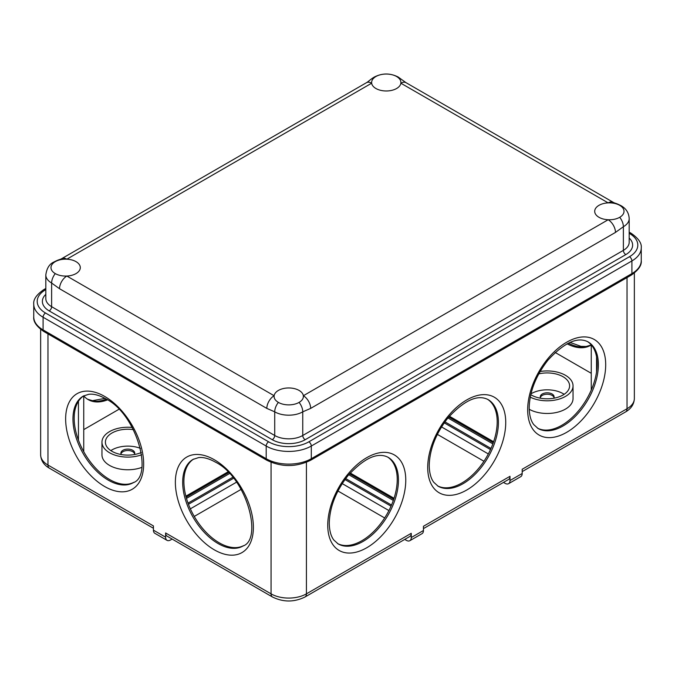 <?xml version="1.0" encoding="UTF-8"?>
<svg xmlns="http://www.w3.org/2000/svg" width="675" height="675" viewBox="0 0 675 675"><rect width="100%" height="100%" fill="white"/><g stroke="black" fill="none" stroke-linecap="round" stroke-linejoin="round"><path stroke-width="1.01" d="M45.816 274.936L45.816 298.586A19.828 11.45 0 0 0 51.629 306.686L274.717 435.485L274.717 411.834L266.819 408.4L59.527 288.723L51.629 283.027A19.828 11.45 180 0 1 45.816 274.936C46.744 268.296 49.393 264.018 53.764 262.102L53.764 262.102A10.344 5.974 60 0 1 55.282 261.638A14.656 8.463 0 0 0 50.988 267.621A14.656 8.463 0 0 0 55.282 273.603C58.514 275.4 62.37 276.21 66.842 276.05A10.344 5.974 120 0 0 59.527 288.723M53.764 262.102C59.425 259.158 59.518 259.883 61.67 258.677L61.67 258.677A10.344 5.974 60 0 1 66.842 259.192A14.656 8.463 0 0 1 76.005 261.638A14.656 8.463 0 0 1 80.3 267.621A14.656 8.463 0 0 1 66.842 276.05L274.134 395.736C273.856 398.317 275.265 400.537 278.378 402.401A14.656 8.463 0 0 0 299.101 402.401C302.206 400.537 303.623 398.317 303.345 395.736A14.656 8.463 0 0 0 299.101 390.437A14.656 8.463 0 0 0 283.686 388.479A14.656 8.463 0 0 0 274.134 395.736A10.344 5.974 120 0 0 266.819 408.4M303.387 396.419L303.345 395.736A10.344 5.974 60 0 1 310.66 408.4L302.754 411.834A19.828 11.45 180 0 1 274.717 411.834A10.344 5.974 120 0 1 278.378 402.401M303.345 395.736L608.158 219.746C612.63 219.907 616.486 219.088 619.717 217.299A14.656 8.463 0 0 0 624.012 211.317A14.656 8.463 0 0 0 619.717 205.335C616.486 203.538 612.63 202.719 608.158 202.88A14.656 8.463 0 0 0 594.7 211.317A14.656 8.463 0 0 0 598.995 217.299A14.656 8.463 0 0 0 608.158 219.746A10.344 5.974 60 0 1 615.473 232.419L310.66 408.4M619.717 217.299A10.344 5.974 60 0 1 623.371 226.724L615.473 232.419M61.67 258.677L366.483 82.688C369.031 81.135 370.28 79.431 374.389 77.001L374.389 77.001C382.303 73.018 390.226 73.018 398.14 77.001L406.038 82.688A10.344 5.974 120 0 0 400.866 83.202L400.916 82.51M406.038 82.688L613.33 202.373A10.344 5.974 120 0 0 608.158 202.88L400.866 83.202C401.144 80.62 399.735 78.393 396.622 76.528A14.656 8.463 0 0 0 375.899 76.528C372.794 78.393 371.377 80.62 371.655 83.202A14.656 8.463 0 0 0 375.899 88.492A14.656 8.463 0 0 0 391.314 90.458A14.656 8.463 0 0 0 400.866 83.202M366.483 82.688A10.344 5.974 60 0 1 371.655 83.202L66.842 259.192C62.37 259.031 58.514 259.841 55.282 261.638M371.613 82.51L371.655 83.202M274.134 395.736L274.084 396.419M530.769 394.681A22.41 12.943 0 0 0 531.335 395.018A22.41 12.943 0 0 0 555.761 397.82A22.41 12.943 0 0 0 569.599 385.864A22.41 12.943 0 0 0 563.026 376.718A22.41 12.943 0 0 0 538.777 373.874M564.165 394.31A22.41 12.943 0 0 0 563.026 393.609A22.41 12.943 0 0 0 530.972 393.829M133.405 429.637A22.41 12.943 0 0 0 105.401 442.176A22.41 12.943 0 0 0 111.974 451.322A22.41 12.943 0 0 0 141.311 452.503M529.217 409.278A25.861 14.934 0 0 0 557.288 412.282A25.861 14.934 0 0 0 573.041 398.537L573.041 385.864A25.861 14.934 0 0 0 565.464 375.308A25.861 14.934 0 0 0 540.11 371.503M555.145 352.46L591.249 373.3M132.232 427.461A25.861 14.934 0 0 0 101.959 442.176A25.861 14.934 0 0 0 109.536 452.731A25.861 14.934 0 0 0 141.657 454.79M101.959 442.176L101.959 454.84A25.861 14.934 0 0 0 109.536 465.396A25.861 14.934 0 0 0 141.792 467.404M186.477 498.395L229.492 473.563M134.713 454.486A6.893 3.982 0 0 0 127.82 450.52A6.893 3.982 0 0 0 120.918 454.486L120.918 453.094A6.893 3.982 0 0 1 127.82 449.111A6.893 3.982 0 0 1 134.713 453.094L134.713 454.486M423.444 528.609L508.57 479.469A6.893 3.982 -120 0 0 509.996 476.305L423.444 526.281L423.444 530.508A6.893 3.982 60 0 1 422.018 533.663L409.826 540.7A6.893 3.982 -120 0 0 411.252 537.545L423.444 530.508M83.751 395.904A50.001 28.865 120 0 0 88.189 399.608A50.001 28.865 120 0 0 107.511 399.878M83.751 429.612L118.91 409.312M503.483 482.406L505.128 483.351A6.893 3.982 -120 0 0 508.57 483.688A6.893 3.982 -120 0 0 509.996 480.532L522.188 473.496A6.893 3.982 60 0 1 520.763 476.651L508.57 483.688M509.996 476.305L509.996 480.532M587.444 341.55A50.001 28.865 -60 0 1 597.164 364.044A50.001 28.865 -60 0 1 575.758 413.918A50.001 28.865 -60 0 1 537.469 428.119M387.517 456.975A50.001 28.865 -60 0 1 397.238 479.478A50.001 28.865 -60 0 1 375.832 529.343A50.001 28.865 -60 0 1 337.534 543.544M345.693 478.575L391.517 505.035M40.643 329.366L40.643 454.84A25 14.437 0 0 0 47.967 465.05L153.419 525.926L153.419 530.153L165.611 537.19L165.611 532.972A6.893 3.982 120 0 0 167.037 536.127L272.489 597.004A6.893 3.982 -60 0 1 271.063 593.848L271.063 462.316M554.082 398.183A6.893 3.982 0 0 0 547.18 394.217A6.893 3.982 0 0 0 540.287 398.183L540.287 396.79A6.893 3.982 0 0 1 547.18 392.808A6.893 3.982 0 0 1 554.082 396.79L554.082 398.183M133.878 482.313A50.001 28.865 60 0 1 109.536 479.478A50.001 28.865 60 0 1 77.043 436.008A50.001 28.865 60 0 1 83.894 395.744M490.995 448.445L444.935 421.85M447.93 417.952L492.851 443.888M232.774 477.301L188.03 503.128M393.314 500.437L348.756 474.711M409.826 540.7A6.893 3.982 -120 0 1 406.375 540.354L404.738 539.409M165.611 532.972L271.063 593.848A25 14.437 0 0 0 306.416 593.848L411.252 533.317L411.252 537.545M411.252 533.317A6.893 3.982 60 0 1 409.826 536.473L304.982 597.004A6.893 3.982 -120 0 0 306.416 593.848L306.416 462.316M243.591 545.653A50.001 28.865 60 0 1 219.248 542.818A50.001 28.865 60 0 1 186.764 499.348A50.001 28.865 60 0 1 193.615 459.084M530.246 397.153A25.861 14.934 0 0 0 557.921 399.448A25.861 14.934 0 0 0 573.041 385.864M567.051 343.803A50.001 28.865 -120 0 0 590.465 345.406A50.001 28.865 -120 0 0 591.249 344.925M140.459 448.377A22.41 12.943 0 0 0 110.835 450.622M483.95 461.27L437.358 434.371M241.135 489.367L194.248 516.434M165.611 537.19A6.893 3.982 120 0 0 167.037 540.346A6.893 3.982 120 0 0 170.488 540.008L172.125 539.063M167.037 540.346L154.845 533.309A6.893 3.982 -60 0 1 153.419 530.153M522.188 471.606L625.607 411.902A6.893 3.982 -120 0 0 627.033 408.738L522.188 469.268L522.188 473.496M337.947 490.995L384.657 517.961M487.485 399.262A50.001 28.865 -60 0 1 497.197 421.765A50.001 28.865 -60 0 1 475.799 471.631A50.001 28.865 -60 0 1 437.501 485.831M272.278 439.712A3.451 1.991 120 0 0 274.717 435.485A19.828 11.45 0 0 0 302.754 435.485L623.371 250.374A3.451 1.991 -120 0 0 625.809 254.602L305.193 439.712A23.271 13.441 180 0 1 272.278 439.712L49.191 310.905A3.451 1.991 120 0 0 51.629 306.686L51.629 283.027A10.344 5.974 120 0 1 55.282 273.603M305.193 439.712A3.451 1.991 -120 0 1 302.754 435.485L302.754 411.834A10.344 5.974 60 0 0 299.101 402.401M33.75 316.887A31.894 18.411 0 0 0 43.09 329.915L43.09 317.242A31.894 18.411 180 0 1 33.75 304.223L33.75 316.887C33.168 321.578 36.517 326.447 43.808 331.493L266.895 460.291A3.451 1.991 120 0 1 266.186 458.713L266.186 446.04A3.451 1.991 -60 0 1 268.625 441.821A28.443 16.419 0 0 0 308.855 441.821A3.451 1.991 60 0 1 311.293 446.04A31.894 18.411 180 0 1 266.186 446.04L43.09 317.242A3.451 1.991 -60 0 1 45.529 313.014L268.625 441.821M43.808 331.493A3.451 1.991 120 0 1 43.09 329.915L266.186 458.713A31.894 18.411 0 0 0 311.293 458.713L311.293 446.04L631.91 260.938L631.91 273.603A31.894 18.411 0 0 0 641.25 260.584C641.858 265.233 638.508 270.101 631.192 275.181A3.451 1.991 -120 0 0 631.91 273.603L311.293 458.713A3.451 1.991 -120 0 1 310.576 460.291C296.013 467.286 281.458 467.286 266.895 460.291M49.191 310.905A23.271 13.441 180 0 1 45.816 294.368M629.184 218.632A19.828 11.45 180 0 1 623.371 226.724L623.371 250.374A19.828 11.45 0 0 0 629.184 242.283L629.184 218.632C628.898 212.996 626.248 208.718 621.236 205.799L621.236 205.799A10.344 5.974 120 0 0 619.717 205.335M374.389 77.001A10.344 5.974 60 0 1 375.899 76.528M398.14 77.001A10.344 5.974 120 0 0 396.622 76.528M629.184 238.064A23.271 13.441 180 0 1 625.809 254.602M308.855 441.821L629.471 256.711A28.443 16.419 0 0 0 629.471 233.483L629.184 233.322M45.816 289.626L45.529 289.794A28.443 16.419 0 0 0 45.529 313.014M629.471 233.483A3.451 1.991 -60 0 1 631.192 233.314L629.184 232.149M33.75 304.223C33.168 299.531 36.517 294.663 43.808 289.617A3.451 1.991 60 0 1 45.529 289.794M641.25 260.584L641.25 247.911A31.894 18.411 180 0 1 631.91 260.938A3.451 1.991 60 0 0 629.471 256.711M78.443 440.151L78.443 401.262M591.072 345.043A50.001 28.865 60 0 1 568.35 343.145M438.067 486.177A50.001 28.865 120 0 0 476.592 472.778A50.001 28.865 120 0 0 498.42 422.466A50.001 28.865 120 0 0 488.067 399.575C477.537 394.183 464.147 400.326 447.888 418.002C435.898 433.477 429.68 449.272 429.224 465.396C429.342 472.821 430.852 478.457 433.78 482.296L438.067 486.177M505.735 422.466A55.173 31.852 -60 0 1 466.72 490.033A55.173 31.852 -60 0 1 427.714 467.513A55.173 31.852 -60 0 1 466.72 399.946A55.173 31.852 -60 0 1 505.735 422.466M393.719 499.264L349.557 473.766M47.967 333.889L47.967 465.05A6.893 3.982 -60 0 0 49.393 468.205C43.867 465.033 40.947 460.578 40.643 454.84M493.273 442.724L448.715 416.998M598.388 364.753A50.001 28.865 120 0 0 588.026 341.862C577.505 336.471 564.106 342.613 547.847 360.29C535.866 375.764 529.639 391.559 529.192 407.683C529.301 415.108 530.82 420.744 533.739 424.583L538.034 428.465A50.001 28.865 120 0 0 576.56 415.066A50.001 28.865 120 0 0 598.388 364.753M398.452 480.178A50.001 28.865 120 0 0 388.1 457.296C377.57 451.896 364.179 458.038 347.92 475.723C335.931 491.189 329.712 506.984 329.265 523.117C329.375 530.542 330.893 536.169 333.813 540.008L338.099 543.89A50.001 28.865 120 0 0 376.633 530.491A50.001 28.865 120 0 0 398.452 480.178M83.312 396.056A50.001 28.865 -120 0 0 75.651 436.126A50.001 28.865 -120 0 0 108.312 480.178A50.001 28.865 -120 0 0 133.312 482.659C153.284 476.035 137.05 414.138 105.73 398.79C99.242 395.179 93.606 393.677 88.822 394.284L83.312 396.056M104.659 486.515A55.173 31.852 60 0 1 65.644 418.947A55.173 31.852 60 0 1 104.659 396.419A55.173 31.852 60 0 1 143.665 463.995A55.173 31.852 60 0 1 104.659 486.515M627.033 277.585L627.033 408.738A25 14.437 0 0 0 634.357 398.537C634.078 404.224 631.167 408.679 625.607 411.902M106.346 399.153A50.001 28.865 -60 0 1 87.59 399.237M444.226 422.845L490.489 449.558M188.46 504.292L233.558 478.254M344.967 479.562L391.027 506.157M236.52 482.178L190.35 508.832M228.622 472.652L186.14 497.188M218.033 543.527A50.001 28.865 -120 0 0 243.025 545.999C262.997 539.376 246.772 477.487 215.443 462.139C208.955 458.519 203.318 457.017 198.534 457.625L193.033 459.405A50.001 28.865 -120 0 0 185.372 499.466A50.001 28.865 -120 0 0 218.033 543.527M214.372 459.768A55.173 31.852 60 0 1 253.387 527.335A55.173 31.852 60 0 1 214.372 549.863A55.173 31.852 60 0 1 175.365 482.288A55.173 31.852 60 0 1 214.372 459.768M388.918 510.57L342.217 483.604M605.694 364.753A55.173 31.852 -60 0 1 566.688 432.321A55.173 31.852 -60 0 1 527.673 409.793A55.173 31.852 -60 0 1 566.688 342.225A55.173 31.852 -60 0 1 605.694 364.753M488.32 453.938L441.526 426.921M405.768 480.178A55.173 31.852 -60 0 1 366.761 547.746A55.173 31.852 -60 0 1 327.746 525.226A55.173 31.852 -60 0 1 366.761 457.658A55.173 31.852 -60 0 1 405.768 480.178M596.557 371.95L596.557 356.856M310.576 460.291L631.192 275.181M613.33 202.373C615.372 203.538 615.49 202.829 621.236 205.799M43.808 289.617L45.816 288.461M641.25 247.911C641.858 243.262 638.508 238.402 631.192 233.314M83.751 451.693L83.751 395.837M570.004 342.385L580.964 346.351L586.178 346.477L591.106 345.026M350.232 472.998L394.04 498.285M449.381 416.213L493.611 441.754M87.556 399.22L92.475 400.68L104.996 398.377M185.87 496.176L227.897 471.909M634.357 273.063L634.357 398.537M304.982 597.004C294.157 602.303 283.323 602.303 272.489 597.004M591.249 390.057L591.249 344.858M49.393 468.205L153.419 528.263"/></g></svg>
